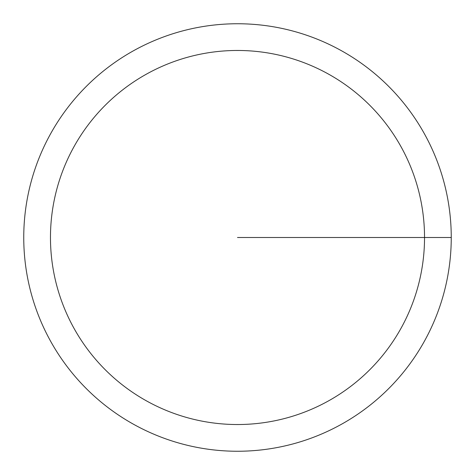 <?xml version="1.0" encoding="UTF-8"?>
<svg xmlns="http://www.w3.org/2000/svg" width="475" height="475" viewBox="0 0 475 475"><rect width="100%" height="100%" fill="white"/><g stroke="black" fill="none" stroke-linecap="round" stroke-linejoin="round"><path stroke-width="0.71" d="M451.25 237.5A213.75 213.75 0 0 0 237.5 23.75A213.75 213.75 0 0 0 23.75 237.5A213.75 213.75 0 0 0 237.5 451.25A213.75 213.75 0 0 0 451.25 237.5L237.5 237.5M424.531 237.5A187.031 187.031 0 0 0 237.5 50.469A187.031 187.031 0 0 0 50.469 237.5A187.031 187.031 0 0 0 237.5 424.531A187.031 187.031 0 0 0 424.531 237.5"/></g></svg>
